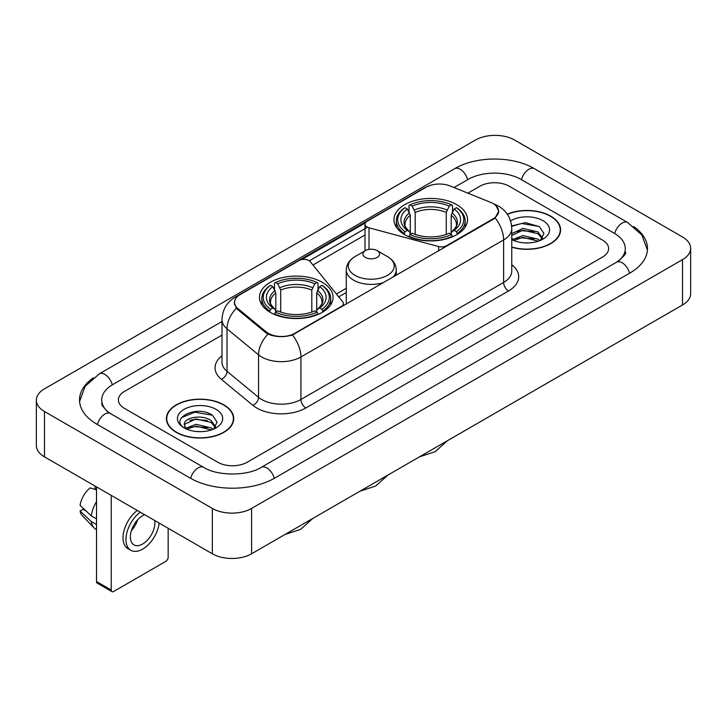 <?xml version="1.0" encoding="UTF-8"?>
<svg xmlns="http://www.w3.org/2000/svg" width="727" height="727" viewBox="0 0 727 727"><rect width="100%" height="100%" fill="white"/><g stroke="black" fill="none" stroke-linecap="round" stroke-linejoin="round"><path stroke-width="1.09" d="M446.478 246.299L446.478 245.735A6.943 4.008 180 0 1 438.635 246.535L369.016 227.796A6.943 4.008 180 0 1 367.044 226.997A6.943 4.008 180 0 1 365.009 224.161A6.943 4.008 180 0 1 367.044 221.326L426.149 187.202A18.738 10.823 0 0 1 450.158 185.985L490.571 202.324A18.738 10.823 0 0 1 493.07 203.533A18.738 10.823 0 0 1 498.558 211.184L498.558 212.838M322.27 282.312A36.786 21.237 0 0 0 282.185 277.705A36.786 21.237 0 0 0 259.475 297.325A36.786 21.237 0 0 0 270.244 312.346A36.786 21.237 0 0 0 310.338 316.954A36.786 21.237 0 0 0 333.048 297.325A36.786 21.237 0 0 0 322.27 282.312M456.756 204.669A36.786 21.237 0 0 0 416.662 200.061A36.786 21.237 0 0 0 393.952 219.69A36.786 21.237 0 0 0 404.73 234.703A36.786 21.237 0 0 0 444.815 239.31A36.786 21.237 0 0 0 467.525 219.69A36.786 21.237 0 0 0 456.756 204.669M294.789 333.311L341.381 306.412A6.943 4.008 180 0 0 343.417 303.577A6.943 4.008 180 0 0 342.762 301.887L310.302 261.693A6.943 4.008 180 0 0 299.097 260.548L239.992 294.68A18.738 10.823 0 0 0 234.503 302.332A18.738 10.823 0 0 0 237.883 308.539L266.182 331.866A18.738 10.823 0 0 0 294.789 333.311L294.789 333.875M446.478 245.735L493.07 218.836A18.738 10.823 0 0 0 498.558 211.184M511.753 247.235A33.66 19.438 0 0 0 560.599 229.886A33.66 19.438 0 0 0 550.739 216.146A33.66 19.438 0 0 0 507.246 214.129M223.871 404.866A33.66 19.438 0 0 0 187.184 400.65A33.66 19.438 0 0 0 166.401 418.607A33.66 19.438 0 0 0 176.261 432.347A33.66 19.438 0 0 0 212.947 436.563A33.66 19.438 0 0 0 233.73 418.607A33.66 19.438 0 0 0 223.871 404.866M166.747 420.36A33.66 19.438 0 0 0 166.628 420.869M495.878 205.605L498.804 211.075L495.132 217.936L493.315 219.254L292.436 334.965C285.002 337.201 277.578 337.201 270.153 334.965L265.937 332.83L237.638 309.502L236.384 308.221L234.258 302.823L235.212 299.37M301.705 259.603L365.399 222.835M309.329 260.811L367.044 227.487M217.736 462.245A20.819 12.023 0 0 0 247.18 462.245L602.519 257.094A20.819 12.023 0 0 0 608.617 248.589A20.819 12.023 0 0 0 602.519 240.092L509.263 186.248A20.819 12.023 0 0 0 479.82 186.248L467.87 193.146L479.82 186.248A20.819 12.023 0 0 1 509.263 186.248L602.519 240.092A20.819 12.023 0 0 1 608.617 248.589A20.819 12.023 0 0 1 602.519 257.094L247.18 462.245A20.819 12.023 0 0 1 217.736 462.245L124.481 408.401L217.736 462.245M221.999 335.102L124.481 391.408A20.819 12.023 0 0 0 118.383 399.905A20.819 12.023 0 0 0 124.481 408.401A20.819 12.023 0 0 1 118.383 399.905A20.819 12.023 0 0 1 124.481 391.408L221.999 335.102M233.494 420.869A33.66 19.438 0 0 0 233.385 420.36M560.372 232.158A33.66 19.438 0 0 0 560.253 231.64M511.753 247.007A33.315 19.238 0 0 0 560.253 229.886A33.315 19.238 0 0 0 550.493 216.292A33.315 19.238 0 0 0 507.373 214.32M523.176 242.773L528.402 242.927M512.771 239.447L522.877 235.593L538.025 239.138L539.861 240.61M513.707 240.419L522.877 237.393L538.353 241.164M511.753 237.838A15.685 9.06 0 0 0 513.844 240.546M511.753 233.658L522.877 228.396L538.025 231.94L542.533 238.165M511.753 235.457L522.877 230.195L538.025 233.74L542.178 238.638M511.753 239.574A22.628 13.068 0 0 0 542.933 239.128A22.628 13.068 0 0 0 542.933 220.654A22.628 13.068 0 0 0 510.554 220.881M540.397 240.392L543.941 233.431L539.461 226.67L525.357 222.626L511.617 225.943M512.935 240.146L511.753 238.901M511.654 226.379L521.641 223.489L539.152 226.47M516.652 231.595L521.641 230.686L534.145 231.759M516.652 238.792L521.641 237.883L534.145 238.956M176.507 432.211A33.315 19.238 0 0 0 212.811 436.382A33.315 19.238 0 0 0 233.385 418.607A33.315 19.238 0 0 0 223.625 405.003A33.315 19.238 0 0 0 187.312 400.831A33.315 19.238 0 0 0 166.747 418.607A33.315 19.238 0 0 0 176.507 432.211M196.299 431.493L201.533 431.647M185.903 428.167L196.008 424.314L211.157 427.858L212.993 429.33M186.83 429.139L196.008 426.113L211.484 429.884M186.057 428.866L184.44 425.068A15.685 9.06 0 0 0 186.966 429.257M215.665 426.885L211.157 420.66C201.742 413.636 182.368 417.97 184.44 425.068L184.376 424.377M184.476 425.286L184.912 424.123L196.008 418.916L211.157 422.46L215.31 427.358M213.529 429.103L217.073 422.151L212.584 415.39C196.708 403.976 168.5 419.016 184.794 428.239L185.603 428.73M216.064 409.365A22.628 13.068 0 0 0 184.067 409.365A22.628 13.068 0 0 0 184.067 427.849A22.628 13.068 0 0 0 216.064 427.839A22.628 13.068 0 0 0 216.064 409.365M181.486 417.661L194.772 412.209L212.284 415.19M189.783 420.306L194.772 419.406L207.268 420.479M189.783 427.503L194.772 426.604L207.268 427.676M404.067 234.312L405.048 231.686A33.042 19.075 0 0 1 405.048 207.695L407.32 209.003A29.843 17.23 0 0 0 407.32 230.368L409.565 231.649L410.292 234.33M410.292 233.231L410.292 215.292L407.32 209.003M408.974 211.848L408.974 205.423L409.964 204.86A33.042 19.075 0 0 1 451.522 204.86L449.25 206.168A29.843 17.23 0 0 0 412.236 206.168L415.199 212.457L415.199 234.403M446.278 234.403L446.278 212.457L449.25 206.168M408.974 236.22A34.423 19.874 0 0 0 452.503 236.22L451.522 234.521A33.042 19.075 0 0 1 409.964 234.521L408.974 236.811M452.503 236.811L452.503 236.22M405.048 207.695L404.067 208.258A34.423 19.874 0 0 0 396.315 220.817A34.423 19.874 0 0 0 404.067 233.385M451.522 204.86L452.503 205.423L452.503 211.848M409.964 234.521L412.236 233.203A29.843 17.23 0 0 0 449.25 233.203L451.522 234.521M407.32 230.368L405.048 231.686M412.236 206.168L409.964 204.86M409.565 212.866A26.699 15.412 0 0 0 409.565 231.649L409.692 231.731C405.902 228.06 404.357 225.57 405.057 224.261A25.681 14.831 0 0 1 410.292 215.292M457.41 233.385A34.423 19.874 0 0 0 465.162 220.817A34.423 19.874 0 0 0 457.41 208.258L456.429 207.695A33.042 19.075 0 0 1 456.429 231.686L457.41 234.312M456.429 231.686L454.157 230.368A29.843 17.23 0 0 0 454.157 209.003L456.429 207.695M454.157 209.003L451.185 215.292L451.185 233.231L451.912 231.649L454.157 230.368M451.185 215.292A25.681 14.831 0 0 1 456.42 224.261C457.119 225.579 455.575 228.069 451.785 231.731L451.912 231.649A26.699 15.412 0 0 0 451.912 212.866M451.185 234.33L451.185 233.231M269.59 311.956L270.571 309.32A33.042 19.075 0 0 1 270.571 285.329L272.843 286.647A29.843 17.23 0 0 0 272.843 308.012L275.088 309.284L275.815 311.965M275.815 310.874L275.815 292.926L272.843 286.647M274.497 289.482L274.497 283.057L275.478 282.494A33.042 19.075 0 0 1 317.036 282.494L314.764 283.812A29.843 17.23 0 0 0 277.75 283.812L280.722 290.1L280.722 312.037M311.801 312.037L311.801 290.1L314.764 283.812M274.497 313.864A34.423 19.874 0 0 0 318.026 313.864L317.036 312.156A33.042 19.075 0 0 1 275.478 312.156L274.497 314.446M318.026 314.446L318.026 313.864M270.571 285.329L269.59 285.893A34.423 19.874 0 0 0 261.838 298.461A34.423 19.874 0 0 0 269.59 311.029M317.036 282.494L318.026 283.057L318.026 289.482M275.478 312.156L277.75 310.847A29.843 17.23 0 0 0 314.764 310.847L317.036 312.156M272.843 308.012L270.571 309.32M277.75 283.812L275.478 282.494M275.088 290.509A26.699 15.412 0 0 0 275.088 309.284L275.215 309.375C271.425 305.703 269.881 303.214 270.58 301.905A25.681 14.831 0 0 1 275.815 292.926M322.933 311.029A34.423 19.874 0 0 0 330.685 298.461A34.423 19.874 0 0 0 322.933 285.893L321.952 285.329A33.042 19.075 0 0 1 321.952 309.32L322.933 311.956M321.952 309.32L319.68 308.012A29.843 17.23 0 0 0 319.68 286.647L321.952 285.329M319.68 286.647L316.708 292.926L316.708 310.874L317.435 309.284L319.68 308.012M316.708 292.926A25.681 14.831 0 0 1 321.943 301.905C322.643 303.223 321.098 305.713 317.308 309.375L317.435 309.284A26.699 15.412 0 0 0 317.435 290.509M316.708 311.965L316.708 310.874M392.798 277.287A24.991 14.422 0 0 0 396.242 269.981C396.061 264.419 393.134 259.957 387.482 256.604L377.14 250.633A8.333 4.807 0 0 0 365.363 250.633A8.333 4.807 0 0 0 365.363 257.431A8.333 4.807 0 0 0 377.14 257.431A8.333 4.807 0 0 0 377.14 250.633L387.482 256.604A22.955 13.25 0 0 1 387.482 275.342A22.955 13.25 0 0 1 355.021 275.342A22.955 13.25 0 0 1 355.021 256.604C349.369 259.957 346.452 264.419 346.27 269.981A24.991 14.422 0 0 0 353.586 280.177A24.991 14.422 0 0 0 383.911 282.421M111.231 590.042A3.471 1.999 120 0 0 111.949 591.633L97.227 583.127A3.471 1.999 -60 0 1 96.509 581.536L111.231 590.042L111.231 495.396M96.509 486.899L96.509 581.536M111.949 591.633A3.471 1.999 120 0 0 113.685 591.46L165.711 561.426A3.471 1.999 120 0 0 168.164 557.173L168.164 528.265M144.673 514.707A17.348 10.014 120 0 0 142.637 515.688A17.348 10.014 120 0 0 131.305 530.983A17.348 10.014 120 0 0 133.968 544.886A17.348 10.014 120 0 0 142.637 544.023A17.348 10.014 120 0 0 154.742 520.514M131.433 530.574A17.348 10.014 120 0 0 137.657 519.787M95.037 486.045L95.037 488.562L96.509 489.407M137.312 510.454A23.6 13.622 120 0 0 123.863 531.219A23.6 13.622 120 0 0 127.897 548.594L130.842 550.294A23.6 13.622 120 0 0 142.637 549.121A23.6 13.622 120 0 0 159.158 523.067M140.256 512.162A23.6 13.622 120 0 0 126.807 532.918A23.6 13.622 120 0 0 130.842 550.294M96.509 501.748A22.9 13.222 120 0 0 91.293 515.861L80.061 505.347A18.048 10.423 120 0 1 90.13 487.908L96.509 489.844M96.509 518.869L91.293 515.861M86.131 511.036L83.078 509.273L80.061 511.017L91.293 521.532L96.509 524.54M91.293 521.532A22.9 13.222 120 0 0 94.119 527.929A22.9 13.222 120 0 0 95.855 529.292L96.509 529.665M80.061 511.017A18.048 10.423 120 0 0 82.187 515.507L94.119 527.929M618.35 261.12A37.477 21.637 0 0 0 625.275 248.589A37.477 21.637 0 0 0 614.297 233.285L521.05 179.451A37.477 21.637 0 0 0 468.043 179.451L454.021 187.548M221.999 321.507L112.703 384.601A37.477 21.637 0 0 0 101.725 399.905A37.477 21.637 0 0 0 108.65 412.436M212.339 508.427A27.762 16.03 0 0 0 251.597 508.427L682.517 259.639A27.762 16.03 0 0 0 690.65 248.307A27.762 16.03 0 0 0 682.517 236.975L514.661 140.066A27.762 16.03 0 0 0 475.403 140.066L44.483 388.854A27.762 16.03 0 0 0 36.35 400.186A27.762 16.03 0 0 0 44.483 411.518L212.339 508.427L212.339 553.774A27.762 16.03 0 0 0 251.597 553.774L682.517 304.976A27.762 16.03 0 0 0 690.65 293.644L690.65 248.307M36.35 400.186L36.35 445.524A27.762 16.03 0 0 0 44.483 456.865L212.339 553.774M93.32 377.867A59.696 34.46 0 0 0 79.516 399.905A59.696 34.46 0 0 0 97 424.277L190.247 478.112A59.696 34.46 0 0 0 274.67 478.112L630 272.961A59.696 34.46 0 0 0 647.484 248.589A59.696 34.46 0 0 0 633.68 226.551M341.381 306.976L341.381 306.412M237.883 308.539L237.883 309.702M266.182 331.866L266.182 333.03M493.07 218.836L493.07 219.39M438.635 250.824L438.635 246.535M369.016 249.397L369.016 227.796M511.753 264.764A34.705 20.038 180 0 1 508.527 290.954L305.831 407.983A6.943 4.008 60 0 1 300.923 399.477L503.62 282.449A27.762 16.03 0 0 0 511.753 271.116L511.753 228.614A27.762 16.03 180 0 1 503.62 239.946A24.291 14.022 -120 0 0 495.132 217.936M305.831 407.983A34.705 20.038 180 0 1 256.749 407.983A34.705 20.038 180 0 1 252.86 405.302L221.335 379.303A34.705 20.038 180 0 1 221.999 355.794M261.656 399.477A27.762 16.03 0 0 0 300.923 399.477L300.923 356.975A27.762 16.03 180 0 1 261.656 356.975A27.762 16.03 180 0 1 258.548 354.831L227.015 328.831A27.762 16.03 180 0 1 221.999 319.644L221.999 362.146A27.762 16.03 0 0 0 227.015 371.343L258.548 397.342A27.762 16.03 0 0 0 261.656 399.477M511.753 228.614C511.281 218.627 506.901 211.148 498.595 206.159L495.087 204.451A24.291 11.378 112 0 0 494.051 204.151M292.436 334.965A24.291 14.022 60 0 1 300.923 356.975L503.62 239.946L503.62 282.449A6.943 4.008 60 0 0 508.527 290.954M237.774 296.216A24.291 14.022 -120 0 0 235.157 297.189C226.851 302.178 222.462 309.657 221.999 319.644M235.157 297.189L424.359 187.957A24.291 14.022 60 0 1 426.195 187.175M236.384 308.221A24.291 16.248 129.5 0 0 227.015 328.831L227.015 371.343A6.943 4.644 -50.5 0 1 221.335 379.303M268.009 334.12A24.291 16.248 129.5 0 0 258.548 354.831L258.548 397.342A6.943 4.644 -50.5 0 1 252.86 405.302M312.973 265.01L365.009 234.966M346.27 288.292L336.392 293.999M446.278 212.457A25.681 14.831 0 0 0 415.199 212.457M447.005 210.03A26.699 15.412 0 0 0 414.472 210.03M311.801 290.1A25.681 14.831 0 0 0 280.722 290.1M312.528 287.674A26.699 15.412 0 0 0 279.995 287.674M274.252 478.348A11.105 6.416 -120 0 0 261.257 467.361C247.607 476.194 217.309 476.194 203.651 467.361L110.404 413.527L107.123 411.346L102.189 405.521L101.725 403.303M190.665 478.348A11.105 6.416 -60 0 1 198.098 467.915A11.105 6.416 -60 0 1 203.651 467.361M97.418 424.513A11.105 6.416 -60 0 1 104.852 414.072A11.105 6.416 -60 0 1 110.404 413.527M79.579 401.468L85.104 386.364L99.299 373.851A11.105 6.416 60 0 1 112.285 384.847M99.299 373.851L454.639 168.7A11.105 6.416 60 0 1 467.625 179.696M454.639 168.7C476.294 155.814 512.789 155.814 534.454 168.7A11.105 6.416 120 0 0 528.902 169.255A11.105 6.416 120 0 0 521.468 179.696M647.421 250.152L641.896 235.057L627.701 222.535A11.105 6.416 120 0 0 622.148 223.089A11.105 6.416 120 0 0 614.715 233.531M629.582 273.198A11.105 6.416 -120 0 0 616.596 262.211L261.257 467.361M251.597 553.774L251.597 508.427M44.483 456.865L44.483 411.518M682.517 304.976L682.517 259.639M365.009 250.833L365.009 224.161M234.503 302.332L234.503 304.631M343.417 305.794L343.417 303.577M424.359 187.957L430.702 185.267M495.087 204.451L493.578 203.842M346.27 292.518L338.718 296.88M560.253 232.676L560.253 229.886M233.385 421.387L233.385 418.607M166.747 421.387L166.747 418.607M447.432 440.707L435.128 451.712L419.443 456.865M396.315 227.169L396.315 220.817M465.162 227.169L465.162 220.817M312.955 518.342L300.651 529.356L284.966 534.509M261.838 304.813L261.838 298.461M330.685 304.813L330.685 298.461M387.945 475.049L375.641 486.054L359.956 491.207M396.242 275.297L396.242 269.981M346.27 304.15L346.27 269.981M365.363 250.633L355.021 256.604M625.275 251.987C626.819 253.114 623.93 256.522 616.596 262.211M534.454 168.7L627.701 222.535"/></g></svg>
